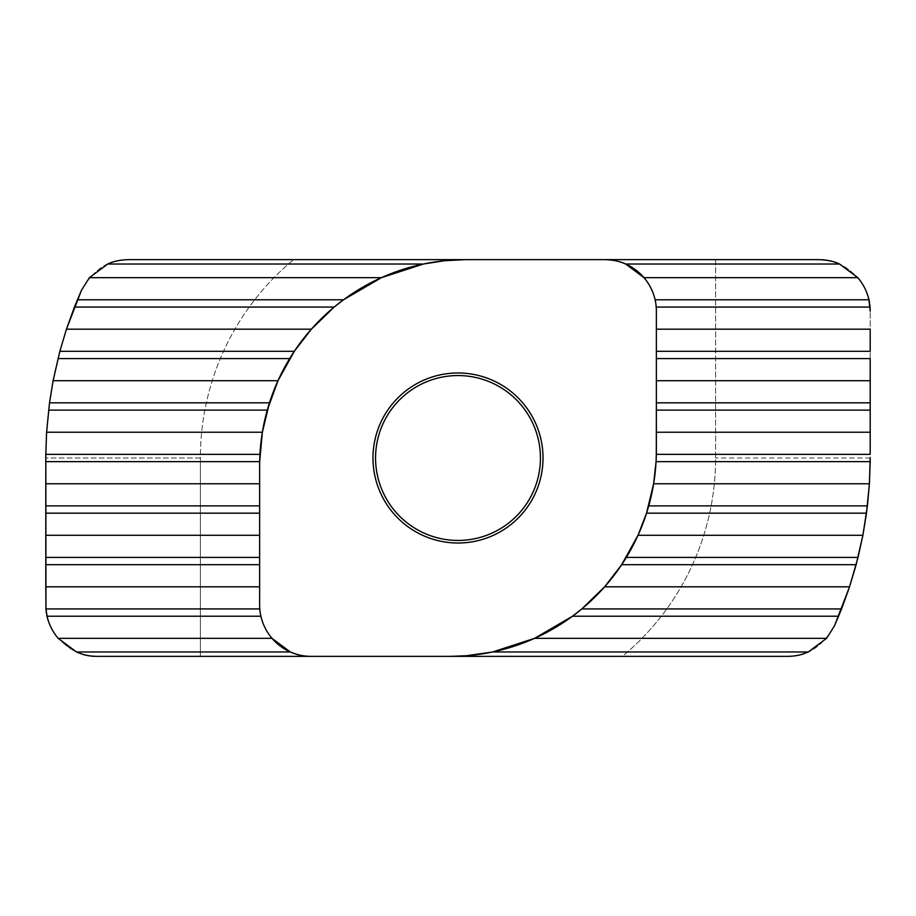 <?xml version="1.0" encoding="UTF-8"?>
<svg xmlns="http://www.w3.org/2000/svg" width="916" height="916" viewBox="0 0 916 916"><rect width="100%" height="100%" fill="white"/><g stroke="black" fill="none" stroke-linecap="round" stroke-linejoin="round"><path stroke-width="0.69" stroke-dasharray="4.58 3.44" d="M540.44 458A82.44 82.44 0 0 0 458 375.56A82.44 82.44 0 0 0 375.56 458A82.44 82.44 0 0 0 458 540.44A82.44 82.44 0 0 0 540.44 458M97.325 656.371C71.837 658.673 43.499 630.334 45.8 604.846L45.8 458L45.8 604.846C43.499 630.334 71.837 658.673 97.325 656.371L200.375 656.371L200.375 458A257.625 257.625 0 0 1 293.624 259.629L128.572 259.629C109.325 259.045 93.638 269.224 81.513 290.177A412.2 412.2 0 0 0 45.8 458L200.375 458A257.625 257.625 0 0 1 293.624 259.629L128.572 259.629C109.325 259.045 93.638 269.224 81.513 290.177A412.2 412.2 0 0 0 45.8 458L200.375 458L200.375 656.371L787.428 656.371C806.675 656.955 822.362 646.776 834.487 625.823A412.2 412.2 0 0 0 870.2 458L870.2 311.154C872.501 285.666 844.163 257.327 818.675 259.629L715.625 259.629L715.625 458A257.625 257.625 0 0 1 622.376 656.371L787.428 656.371C806.675 656.955 822.362 646.776 834.487 625.823A412.2 412.2 0 0 0 870.2 458L870.2 311.154C872.501 285.666 844.163 257.327 818.675 259.629L293.624 259.629L715.625 259.629L715.625 458A257.625 257.625 0 0 1 622.376 656.371L97.325 656.371M259.789 608.934L259.629 586.812L259.789 608.934M260.9 616.216L260.213 612.598L260.9 616.216M656.211 307.066L656.371 329.188L656.211 307.066M655.1 299.784L655.787 303.402L655.1 299.784M656.062 461.641L656.371 329.188L656.062 461.641M259.629 465.729L259.629 586.812L259.629 465.729M372.984 458A85.016 85.016 0 0 0 458 543.016A85.016 85.016 0 0 0 543.016 458A85.016 85.016 0 0 0 458 372.984A85.016 85.016 0 0 0 372.984 458M870.2 458L715.625 458L870.2 458"/><path stroke-width="1.37" d="M107.745 264.026C113.309 261.346 120.259 259.881 128.572 259.629L465.729 259.629L444.466 260.728L423.375 264.026L381.422 277.663L343.5 299.784L334.18 307.066L311.348 329.188L294.311 351.309L277.983 380.713L267.277 410.116L262.365 432.238L259.675 461.641L262.365 432.238L46.602 432.238L49.51 402.834L53.105 380.713L59.849 351.309L66.444 329.188L74.425 307.066L81.513 290.177L89.413 277.663L381.422 277.663L343.5 299.784L334.18 307.066L311.348 329.188L294.311 351.309L277.983 380.713L269.464 402.834L262.365 432.238L46.602 432.238L49.51 402.834L53.105 380.713L277.983 380.713L53.105 380.713L59.849 351.309L66.444 329.188L311.348 329.188L66.444 329.188L81.513 290.177L89.413 277.663L381.422 277.663L423.375 264.026L107.745 264.026L89.413 277.663L107.745 264.026C113.309 261.346 120.259 259.881 128.572 259.629L465.729 259.629A206.1 206.1 0 0 0 259.629 465.729L259.629 604.846A51.525 51.525 0 0 0 311.154 656.371L450.271 656.371A206.1 206.1 0 0 0 656.371 450.271L656.371 311.154A51.525 51.525 0 0 0 604.846 259.629L818.675 259.629C826.988 259.881 833.938 261.346 839.503 264.026L625.674 264.026C620.109 261.346 613.17 259.881 604.846 259.629L465.729 259.629A206.1 206.1 0 0 0 259.629 465.729L259.629 604.846A51.525 51.525 0 0 0 311.154 656.371L97.325 656.371C91.085 656.28 85.715 655.421 81.238 653.795L76.497 651.974L290.326 651.974L295.067 653.795C299.543 655.421 304.902 656.28 311.154 656.371L450.271 656.371L466.542 655.73L492.625 651.974L534.578 638.337L572.5 616.216L581.82 608.934L604.652 586.812L621.689 564.691L638.017 535.288L646.536 513.166L653.635 483.762L656.062 461.641L870.189 461.641L869.399 483.762L866.49 513.166L862.895 535.288L858.029 557.409L849.556 586.812L841.575 608.934L834.487 625.823L826.587 638.337L834.487 625.823L849.556 586.812L604.652 586.812L621.689 564.691L638.017 535.288L862.895 535.288L856.151 564.691L849.556 586.812L604.652 586.812L581.82 608.934L841.575 608.934L581.82 608.934L572.5 616.216L838.621 616.216L572.5 616.216L534.578 638.337L826.587 638.337L808.255 651.974L803.515 653.795C799.038 655.421 793.68 656.28 787.428 656.371L450.271 656.371A206.1 206.1 0 0 0 656.371 450.271L656.371 311.154A51.525 51.525 0 0 0 604.846 259.629L465.729 259.629L444.466 260.728L423.375 264.026L107.745 264.026M540.44 458A82.44 82.44 0 0 0 458 375.56A82.44 82.44 0 0 0 375.56 458A82.44 82.44 0 0 0 458 540.44A82.44 82.44 0 0 0 540.44 458M58.166 638.337L76.497 651.974L290.326 651.974L271.995 638.337C266.51 631.868 262.8 624.494 260.9 616.216C262.8 624.494 266.51 631.868 271.995 638.337L58.166 638.337L76.497 651.974L81.238 653.795C85.715 655.421 91.085 656.28 97.325 656.371L311.154 656.371C304.902 656.28 299.543 655.421 295.067 653.795L290.326 651.974L271.995 638.337L58.166 638.337C52.681 631.868 48.972 624.494 47.071 616.216C48.972 624.494 52.681 631.868 58.166 638.337M45.96 608.934L47.071 616.216L260.9 616.216L47.071 616.216L45.96 608.934L259.789 608.934L260.213 612.598L259.789 608.934L45.96 608.934L45.811 454.359L46.602 432.238L45.811 454.359L259.938 454.359L45.811 454.359L45.8 461.641L259.675 461.641L45.8 461.641L45.8 483.762L259.629 483.762L45.8 483.762L45.8 505.884L259.629 505.884L45.8 505.884L45.8 513.166L259.629 513.166L45.8 513.166L45.8 535.288L259.629 535.288L45.8 535.288L45.8 557.409L259.629 557.409L45.8 557.409L45.8 564.691L259.629 564.691L45.8 564.691L45.8 586.812L259.629 586.812L45.8 586.812L45.96 608.934M655.787 303.402L656.211 307.066L870.04 307.066L868.929 299.784C867.028 291.506 863.319 284.132 857.834 277.663L839.503 264.026L625.674 264.026L644.005 277.663C649.49 284.132 653.2 291.506 655.1 299.784L868.929 299.784C867.028 291.506 863.319 284.132 857.834 277.663L839.503 264.026C833.938 261.346 826.988 259.881 818.675 259.629L604.846 259.629C613.17 259.881 620.109 261.346 625.674 264.026L644.005 277.663L857.834 277.663L644.005 277.663C649.49 284.132 653.2 291.506 655.1 299.784L868.929 299.784L870.2 311.154L870.04 307.066L656.211 307.066L655.787 303.402M870.2 329.188L870.2 351.309L870.2 329.188L656.371 329.188L870.2 329.188M870.2 358.591L870.2 380.713L870.2 358.591L656.371 358.591L870.2 358.591M870.2 402.834L870.2 380.713L656.371 380.713L870.2 380.713L870.2 410.116L870.2 402.834L656.371 402.834L870.2 402.834M870.2 432.238L870.2 410.116L870.2 454.359L870.2 432.238L656.371 432.238L870.2 432.238M870.2 458L869.399 483.762L867.406 505.884L862.895 535.288L638.017 535.288L646.536 513.166L653.635 483.762L869.399 483.762L653.635 483.762L656.062 461.641L870.189 461.641L870.2 458M372.984 458A85.016 85.016 0 0 0 458 543.016A85.016 85.016 0 0 0 543.016 458A85.016 85.016 0 0 0 458 372.984A85.016 85.016 0 0 0 372.984 458M808.255 651.974L803.515 653.795C799.038 655.421 793.68 656.28 787.428 656.371L450.271 656.371L466.542 655.73L492.625 651.974L534.578 638.337L826.587 638.337L808.255 651.974L492.625 651.974L808.255 651.974M648.723 505.884L867.406 505.884L648.723 505.884M621.689 564.691L856.151 564.691L621.689 564.691M626.338 557.409L858.029 557.409L626.338 557.409M646.536 513.166L866.49 513.166L646.536 513.166M77.379 299.784L343.5 299.784L77.379 299.784M74.425 307.066L334.18 307.066L74.425 307.066M59.849 351.309L294.311 351.309L59.849 351.309M656.371 351.309L870.2 351.309L656.371 351.309M57.971 358.591L289.662 358.591L57.971 358.591M49.51 402.834L269.464 402.834L49.51 402.834M48.594 410.116L267.277 410.116L48.594 410.116M656.371 410.116L870.2 410.116L656.371 410.116M656.325 454.359L870.2 454.359L656.325 454.359"/></g></svg>
